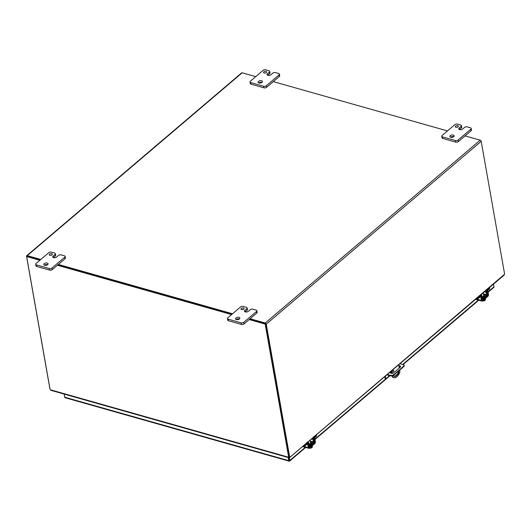 <?xml version="1.0" encoding="UTF-8"?>
<svg xmlns="http://www.w3.org/2000/svg" width="531" height="531" viewBox="0 0 531 531"><rect width="100%" height="100%" fill="white"/><g stroke="black" fill="none" stroke-linecap="round" stroke-linejoin="round"><path stroke-width="0.8" d="M483.502 294.539A1.971 1.049 170 0 1 483.602 294.566A1.971 1.049 170 0 1 484.372 295.216A1.971 1.049 170 0 1 482.121 296.643M484.372 295.216L484.511 296.019A1.971 1.049 170 0 1 482.274 297.446M487.538 289.78L489.051 288.499A2.522 1.347 -10 0 0 489.542 287.49L489.682 288.293A2.522 1.347 -10 0 1 489.19 289.295L487.79 290.49M486.296 290.245L486.821 290.397A1.447 0.823 105.8 0 0 486.17 292.309L486.35 295.409L482.792 298.435L481.975 295.873A1.447 0.823 105.8 0 0 481.517 295.236A1.447 0.823 105.8 0 0 481.059 295.316M480.482 295.787L478.677 297.32A2.522 1.347 170 0 1 477.143 298.03M476.068 298.946A2.522 1.347 -10 0 0 478.816 298.123L480.734 296.49M481.338 296.218L481.869 298.787A1.447 0.823 105.8 0 0 482.327 299.424A1.447 0.823 105.8 0 0 482.931 299.238L486.496 296.212A1.447 0.823 105.8 0 0 487.139 294.3L486.96 291.194M310.403 441.785A1.971 1.049 170 0 1 310.502 441.812A1.971 1.049 170 0 1 311.272 442.462A1.971 1.049 170 0 1 309.015 443.889M311.272 442.462L311.412 443.266A1.971 1.049 170 0 1 309.168 444.693M314.438 437.026L315.952 435.745A2.522 1.347 -10 0 0 316.436 434.743A2.522 1.347 -10 0 0 316.436 434.736M314.691 437.736L316.091 436.542A2.522 1.347 -10 0 0 316.576 435.539L316.436 434.743M313.197 437.498L313.715 437.644A1.447 0.823 105.8 0 0 313.071 439.555L313.25 442.655L309.686 445.688L308.869 443.126A1.447 0.823 105.8 0 0 308.411 442.482A1.447 0.823 105.8 0 0 307.96 442.562M307.376 443.033L305.577 444.566A2.522 1.347 170 0 1 304.044 445.283M302.969 446.193A2.522 1.347 -10 0 0 305.717 445.37L307.628 443.737M308.239 443.465L308.763 446.033A1.447 0.823 105.8 0 0 309.221 446.671A1.447 0.823 105.8 0 0 309.832 446.485L313.39 443.458A1.447 0.823 105.8 0 0 314.04 441.546L313.861 438.44M393.425 371.508A0.631 0.358 -74.2 0 1 393.504 370.372A0.631 0.358 -74.2 0 1 393.425 371.508M399.684 370.319L399.923 371.687A7.573 4.308 -74.2 0 1 396.929 376.691A7.573 4.308 -74.2 0 1 393.756 377.667L393.179 377.508A7.573 4.308 -74.2 0 1 392.608 377.262L392.382 375.994M393.756 377.667A7.573 4.308 -74.2 0 1 393.179 377.422L392.608 377.262M394.414 376.446A2.204 1.254 105.8 0 0 395.037 376.14L397.208 374.289A2.204 1.254 105.8 0 0 398.223 371.561M392.953 371.235A0.631 0.358 105.8 0 0 393.146 370.565M391.931 373.419L391.486 370.897M398.688 371.169A2.204 1.254 -74.2 0 1 397.785 374.448L395.608 376.3A2.204 1.254 -74.2 0 1 394.686 376.585A2.204 1.254 -74.2 0 1 393.936 375.052M398.701 364.757L399.279 368.01M391.958 370.492L392.462 373.346M392.894 375.795L393.179 377.422M289.309 460.603L289.03 459.023M391.639 371.786L390.75 372.543A1.892 1.009 -10 0 0 390.411 372.988M400.566 366.748A1.892 1.009 -10 0 0 398.98 366.324M400.009 363.649L403.739 364.903A1.261 0.67 170 0 1 404.144 365.288L404.25 365.879A1.261 0.67 170 0 1 404.064 366.324L393.04 375.702A1.261 0.67 170 0 1 391.453 376.028L386.78 374.899M398.874 365.733A1.892 1.009 170 0 1 400.6 366.443A1.892 1.009 170 0 1 400.235 367.193L393.644 372.802A1.892 1.009 170 0 1 391.632 373.426A1.892 1.009 170 0 1 390.278 372.709A1.892 1.009 170 0 1 390.643 371.952L391.539 371.196M395.276 374.07L395.177 373.479L402.193 367.505L402.299 368.096M402.193 367.505L403.965 365.74L404.064 366.324M404.144 365.288A1.261 0.67 170 0 1 403.965 365.74M388.606 375.424L388.506 374.833L387.272 374.481M384.836 376.552L385.214 378.696L385.772 378.855L385.3 376.16M388.506 374.833L391.347 375.437L391.453 376.028M393.04 375.702L392.94 375.118A1.261 0.67 170 0 1 391.347 375.437M392.94 375.118L395.177 373.479M314.929 439.11L389.575 375.629M65.333 397.719A1.089 0.624 -74.2 0 1 65.101 397.726L289.169 461.167A1.089 0.624 -74.2 0 0 289.402 461.16L288.685 457.072L289.342 460.948M64.716 397.029A1.089 0.684 49.6 0 1 64.603 396.697L64.145 394.082M65.101 397.726A1.089 0.624 -74.2 0 1 64.749 397.228L64.198 394.095M289.169 461.167A1.089 0.624 -74.2 0 1 288.818 460.669L288.267 457.536M289.402 461.16A1.089 0.684 -130.4 0 0 289.674 461.047A1.089 0.684 -130.4 0 0 289.826 460.463L289.13 456.501M493.591 287.47A1.089 0.684 -130.4 0 0 493.857 287.364A1.089 0.684 -130.4 0 0 494.009 286.773L493.538 284.085M465.056 135.903L480.177 140.184L265.228 323.027L250.114 318.746M232.532 313.768L58.35 264.451M40.774 259.48L27.254 255.65L242.196 72.807L255.716 76.637M273.292 81.615L447.48 130.925M49.934 388.652A2.522 1.434 -74.2 0 1 49.801 388.188L26.55 256.314A1.089 0.684 49.6 0 1 26.709 255.73A1.089 0.684 49.6 0 1 27.254 255.65M242.196 72.807A1.089 0.684 -130.4 0 0 241.651 72.886L26.709 255.73M27.181 256.281L40.263 259.911L27.074 256.174L26.643 256.539L49.947 388.719A2.522 1.58 -130.4 0 0 50.359 389.781L50.989 390.358L288.506 457.603M265.334 323.631L249.603 319.177L265.619 323.711L265.188 324.076L249.172 319.543M232.027 314.199L57.839 264.883L232.027 314.199M265.619 323.711L288.93 455.89L265.679 324.016M265.228 323.027A1.089 0.684 49.6 0 1 266.25 324.175L289.501 456.049L288.93 455.89A2.522 1.434 105.8 0 0 289.282 456.733L289.86 456.892A2.522 1.434 -74.2 0 1 289.501 456.049M487.259 289.428L504.092 275.111L504.45 274.354A2.522 1.434 105.8 0 0 504.45 273.213L481.199 141.339A1.089 0.684 -130.4 0 0 480.177 140.184M289.495 456.793L289.853 457.33L504.45 274.354M289.528 456.892L289.853 457.33L289.86 456.892M243.158 309.5A1.58 0.843 -10 0 0 242.196 309.666M243.789 309.148A1.58 0.843 -10 0 0 244.094 308.524A1.58 0.843 -10 0 0 242.959 307.927A1.58 0.843 -10 0 0 241.286 308.445A1.58 0.843 -10 0 0 240.981 309.069A1.58 0.843 -10 0 0 242.116 309.666A1.58 0.843 -10 0 0 243.789 309.148M239.415 318.958A2.21 1.175 -10 0 0 239.839 318.076A2.21 1.175 -10 0 0 238.26 317.246A2.21 1.175 -10 0 0 235.917 317.969A2.21 1.175 -10 0 0 235.492 318.846A2.21 1.175 -10 0 0 237.072 319.682A2.21 1.175 -10 0 0 239.415 318.958A2.21 1.175 -10 0 0 236.209 319.529M250.274 309.712A1.892 1.009 170 0 1 252.895 309.181L256.148 310.104A1.892 1.009 170 0 1 256.885 310.728A1.892 1.009 170 0 1 256.519 311.485L243.782 322.317A1.892 1.009 170 0 1 241.16 322.848L228.177 319.171A1.892 1.009 170 0 1 227.434 318.547A1.892 1.009 170 0 1 227.799 317.797L240.543 306.958A1.892 1.009 170 0 1 243.165 306.427L246.411 307.343A1.892 1.009 170 0 1 247.154 307.973A1.892 1.009 170 0 1 246.782 308.723L244.91 310.316A2.204 1.175 -10 0 0 244.486 311.193A2.204 1.175 -10 0 0 245.349 311.923A2.204 1.175 -10 0 0 248.402 311.305L250.274 309.712M244.91 310.316L245.183 311.87L247.061 310.296A1.892 1.009 -10 0 0 247.426 309.546L247.154 307.973M227.434 318.547L227.713 320.12A1.892 1.009 -10 0 0 228.456 320.751L228.177 319.171M241.16 322.848L241.439 324.421L228.456 320.751M241.439 324.421A1.892 1.009 -10 0 0 244.061 323.89L243.782 322.317M256.519 311.485L256.798 313.058L244.061 323.89M256.798 313.058A1.892 1.009 -10 0 0 257.163 312.301L256.885 310.728M51.394 255.212A1.58 0.843 -10 0 0 50.438 255.378M52.025 254.86A1.58 0.843 -10 0 0 52.33 254.23A1.58 0.843 -10 0 0 51.202 253.639A1.58 0.843 -10 0 0 49.529 254.15A1.58 0.843 -10 0 0 49.224 254.78A1.58 0.843 -10 0 0 50.352 255.378A1.58 0.843 -10 0 0 52.025 254.86M47.637 264.677A2.21 1.175 -10 0 0 44.445 265.241M47.651 264.664A2.21 1.175 -10 0 0 48.082 263.788A2.21 1.175 -10 0 0 46.496 262.951A2.21 1.175 -10 0 0 44.159 263.675A2.21 1.175 -10 0 0 43.728 264.557A2.21 1.175 -10 0 0 45.308 265.387A2.21 1.175 -10 0 0 47.651 264.664M58.51 255.424A1.892 1.009 170 0 1 61.131 254.893L64.384 255.809A1.892 1.009 170 0 1 65.127 256.44A1.892 1.009 170 0 1 64.762 257.19L52.018 268.029A1.892 1.009 170 0 1 49.396 268.56L36.413 264.883A1.892 1.009 170 0 1 35.677 264.259A1.892 1.009 170 0 1 36.042 263.502L48.779 252.67A1.892 1.009 170 0 1 51.401 252.132L54.647 253.055A1.892 1.009 170 0 1 55.39 253.679A1.892 1.009 170 0 1 55.025 254.435L53.153 256.028A2.204 1.175 -10 0 0 52.722 256.904A2.204 1.175 -10 0 0 53.585 257.635A2.204 1.175 -10 0 0 56.638 257.017L58.51 255.424M53.445 257.588L55.304 256.008A1.892 1.009 -10 0 0 55.669 255.258L55.39 253.679M35.677 264.259L35.949 265.832A1.892 1.009 -10 0 0 36.692 266.456L36.413 264.883M49.396 268.56L49.675 270.133L36.692 266.456M49.675 270.133A1.892 1.009 -10 0 0 52.297 269.602L52.018 268.029M64.762 257.19L65.034 258.763L52.297 269.602M65.034 258.763A1.892 1.009 -10 0 0 65.406 258.013L65.127 256.44M457.463 127.201A1.58 0.843 -10 0 0 456.507 127.367M458.094 126.849A1.58 0.843 -10 0 0 458.399 126.225A1.58 0.843 -10 0 0 457.271 125.628A1.58 0.843 -10 0 0 455.598 126.146A1.58 0.843 -10 0 0 455.293 126.77A1.58 0.843 -10 0 0 456.421 127.367A1.58 0.843 -10 0 0 458.094 126.849M453.713 136.666A2.21 1.175 -10 0 0 450.52 137.23M453.726 136.653A2.21 1.175 -10 0 0 454.151 135.777A2.21 1.175 -10 0 0 452.571 134.94A2.21 1.175 -10 0 0 450.228 135.664A2.21 1.175 -10 0 0 449.797 136.547A2.21 1.175 -10 0 0 451.383 137.383A2.21 1.175 -10 0 0 453.726 136.653M464.585 127.413A1.892 1.009 170 0 1 467.207 126.882L470.459 127.798A1.892 1.009 170 0 1 471.196 128.429A1.892 1.009 170 0 1 470.831 129.179L458.094 140.018A1.892 1.009 170 0 1 455.472 140.549L442.489 136.872A1.892 1.009 170 0 1 441.746 136.248A1.892 1.009 170 0 1 442.111 135.491L454.848 124.659A1.892 1.009 170 0 1 457.47 124.121L460.722 125.044A1.892 1.009 170 0 1 461.459 125.674A1.892 1.009 170 0 1 461.094 126.424L459.222 128.017A2.204 1.175 -10 0 0 458.797 128.894A2.204 1.175 -10 0 0 459.654 129.624A2.204 1.175 -10 0 0 462.707 129.006L464.585 127.413M459.514 129.577L461.373 127.998A1.892 1.009 -10 0 0 461.738 127.248L461.459 125.674M441.746 136.248L442.024 137.821A1.892 1.009 -10 0 0 442.761 138.445L442.489 136.872M455.472 140.549L455.751 142.122L442.761 138.445M455.751 142.122A1.892 1.009 -10 0 0 458.372 141.591L458.094 140.018M470.831 129.179L471.11 130.752L458.372 141.591M471.11 130.752A1.892 1.009 -10 0 0 471.475 130.002L471.196 128.429M265.706 72.906A1.58 0.843 -10 0 0 264.743 73.079M266.336 72.561A1.58 0.843 -10 0 0 266.642 71.931A1.58 0.843 -10 0 0 265.513 71.333A1.58 0.843 -10 0 0 263.841 71.851A1.58 0.843 -10 0 0 263.535 72.481A1.58 0.843 -10 0 0 264.664 73.079A1.58 0.843 -10 0 0 266.336 72.561M261.962 82.365A2.21 1.175 -10 0 0 262.387 81.489A2.21 1.175 -10 0 0 260.807 80.652A2.21 1.175 -10 0 0 258.464 81.376A2.21 1.175 -10 0 0 258.039 82.252A2.21 1.175 -10 0 0 259.619 83.088A2.21 1.175 -10 0 0 261.962 82.365A2.21 1.175 -10 0 0 258.756 82.936M272.821 73.119A1.892 1.009 170 0 1 275.443 72.588L278.695 73.51A1.892 1.009 170 0 1 279.439 74.134A1.892 1.009 170 0 1 279.067 74.891L266.33 85.723A1.892 1.009 170 0 1 263.708 86.261L250.725 82.584A1.892 1.009 170 0 1 249.982 81.953A1.892 1.009 170 0 1 250.353 81.203L263.091 70.364A1.892 1.009 170 0 1 265.712 69.833L268.958 70.756A1.892 1.009 170 0 1 269.702 71.38A1.892 1.009 170 0 1 269.336 72.136L267.458 73.729A2.204 1.175 -10 0 0 267.033 74.605A2.204 1.175 -10 0 0 267.896 75.329A2.204 1.175 -10 0 0 270.949 74.712L272.821 73.119M267.757 75.289L269.609 73.709A1.892 1.009 -10 0 0 269.98 72.953L269.702 71.38M249.982 81.953L250.26 83.526A1.892 1.009 -10 0 0 251.004 84.157L250.725 82.584M263.708 86.261L263.987 87.834L251.004 84.157M263.987 87.834A1.892 1.009 -10 0 0 266.608 87.303L266.33 85.723M279.067 74.891L279.346 76.464L266.608 87.303M279.346 76.464A1.892 1.009 -10 0 0 279.711 75.714L279.439 74.134M484.026 299.584L484.259 300.904L482.208 301.057M485.327 298.475L485.56 299.789L485.115 300.174L484.976 299.371L484.564 299.723L484.703 300.519L484.259 300.904M485.115 300.174L484.584 299.703M484.445 299.225A2.522 1.347 -10 0 0 484.922 298.9A2.522 1.347 -10 0 0 485.248 298.541M486.987 289.203A1.261 0.79 -130.4 0 1 487.763 290.344L488.48 294.406A1.447 0.823 105.8 0 1 487.836 296.338L482.493 300.885A1.447 0.823 -74.2 0 1 481.889 301.07A1.447 0.823 -74.2 0 1 481.425 300.413L476.267 298.953M486.423 289.687A1.261 0.79 49.6 0 1 487.199 290.829L487.697 295.541L482.354 300.088L481.278 295.867A1.261 0.79 -130.4 0 0 480.502 294.725M479.931 295.209A1.261 0.79 49.6 0 1 480.708 296.351L481.425 300.413M310.92 446.83L311.153 448.151L309.102 448.303M312.228 445.721L312.46 447.042L312.009 447.421L311.87 446.624L311.153 448.151M312.009 447.421L311.485 446.949M311.345 446.471A2.522 1.347 -10 0 0 311.816 446.153A2.522 1.347 -10 0 0 312.148 445.788M313.887 436.455A1.261 0.79 -130.4 0 1 314.664 437.59L315.381 441.653A1.447 0.823 105.8 0 1 314.737 443.584L309.394 448.131A1.447 0.823 -74.2 0 1 308.783 448.317A1.447 0.823 -74.2 0 1 308.319 447.66L303.161 446.199M313.317 436.94A1.261 0.79 49.6 0 1 314.093 438.075L314.591 442.788L309.248 447.334L308.172 443.113A1.261 0.79 -130.4 0 0 307.396 441.971M306.825 442.456A1.261 0.79 49.6 0 1 307.608 443.597L308.319 447.66M288.612 457.218L288.525 457.596L288.439 457.184A2.522 1.58 -130.4 0 0 288.499 456.255L265.188 324.076M231.596 314.564L57.408 265.254M39.832 260.276L26.643 256.539M288.844 456.846L288.871 456.813A2.522 1.58 -130.4 0 0 288.93 455.89L288.499 456.255M480.568 140.383L481.086 141.007M489.051 288.499L489.19 289.295M478.677 297.32L478.816 298.123M484.451 291.818L486.17 292.309M482.447 298.342L482.792 298.435M486.35 295.409L484.033 294.751M483.389 293.869L486.569 294.765M315.952 435.745L316.091 436.542M305.577 444.566L305.717 445.37M311.345 439.071L313.071 439.555M309.347 445.589L309.686 445.688M313.25 442.655L310.927 441.998M310.283 441.115L313.469 442.018M395.608 376.3L395.037 376.14M397.208 374.289L397.785 374.448M390.643 371.952L390.75 372.543M288.818 460.669L64.749 397.228M289.826 460.463L305.272 447.328M399.179 367.445L400.268 366.516M402.637 364.505L478.378 300.075M488.035 291.858L494.009 286.773M266.25 324.175L481.199 141.339M247.061 310.296L246.782 308.723M53.153 256.028L53.425 257.581M55.304 256.008L55.025 254.435M459.222 128.017L459.494 129.571M461.373 127.998L461.094 126.424M267.458 73.729L267.737 75.276M269.609 73.709L269.336 72.136M481.278 295.867L480.708 296.351M487.763 290.344L487.199 290.829M482.009 299.988L482.354 300.088M487.033 295.349L487.697 295.541M487.159 294.678L487.916 294.891M308.172 443.113L307.608 443.597M314.664 437.59L314.093 438.075M308.909 447.235L309.248 447.334M313.934 442.602L314.591 442.788M314.06 441.925L314.81 442.137M50.359 389.781L288.439 457.184M480.867 295.057L481.517 295.236M481.882 299.298L482.327 299.424M307.768 442.303L308.411 442.482M308.783 446.544L309.221 446.671M289.674 461.047L305.677 447.441M315.002 439.502L389.986 375.716M399.246 367.837L400.553 366.729M403.009 364.638L478.776 300.188M488.102 292.256L493.857 287.364M289.899 457.31L307.097 442.681M307.668 442.197L313.589 437.159M314.16 436.674L480.203 295.435M480.767 294.951L486.688 289.913M481.106 295.123L481.033 294.725M483.787 296.152L483.21 292.873M475.65 299.305L481.889 301.07M308 442.369L307.934 441.971M310.688 443.398L310.111 440.119M302.544 446.551L308.783 448.317"/></g></svg>
